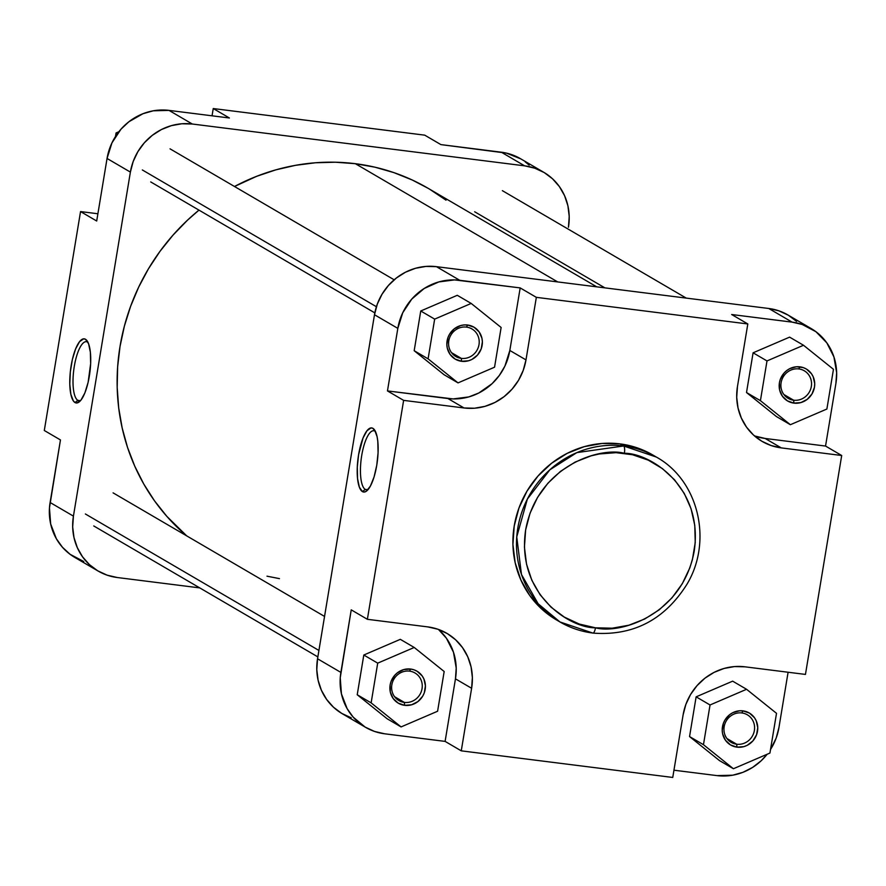 <?xml version="1.0" encoding="UTF-8"?>
<svg xmlns="http://www.w3.org/2000/svg" width="886" height="886" viewBox="0 0 886 886"><rect width="100%" height="100%" fill="white"/><g stroke="black" fill="none" stroke-linecap="round" stroke-linejoin="round"><path stroke-width="1.33" d="M461.307 358.376A15.97 15.095 120.3 0 0 478.994 344.643A15.97 15.095 120.3 0 0 466.479 327.1L467.609 325.018A18.528 17.521 -59.7 0 1 482.128 345.363A18.528 17.521 -59.7 0 1 461.606 361.3L461.307 358.376L451.539 352.672L461.307 358.376A15.97 15.095 -59.7 0 1 455.836 356.526A15.97 15.095 -59.7 0 1 449.556 337.887A15.97 15.095 -59.7 0 1 466.479 327.1A15.97 15.095 -59.7 0 1 471.95 328.95A15.97 15.095 -59.7 0 1 478.23 347.589A15.97 15.095 -59.7 0 1 461.307 358.376L461.606 361.3L455.127 359.074L450.099 354.433L447.275 348.065L446.832 344.532L448.006 337.455L449.567 334.177L454.341 328.772L460.676 325.561L464.131 324.94L467.609 325.018L474.088 327.244L479.127 331.896L481.951 338.253L482.383 341.786L481.209 348.862L477.51 355.076L471.85 359.472L468.539 360.768L461.606 361.3A18.528 17.521 -59.7 0 1 447.087 340.955A18.528 17.521 -59.7 0 1 467.609 325.018L466.479 327.1A15.97 15.095 120.3 0 0 448.781 340.844A15.97 15.095 120.3 0 0 461.307 358.376M404.348 702.41A15.97 15.095 120.3 0 0 422.046 688.677A15.97 15.095 120.3 0 0 409.531 671.134L410.661 669.052A18.528 17.521 -59.7 0 1 425.18 689.397A18.528 17.521 -59.7 0 1 404.647 705.334L404.348 702.41L394.58 696.706L404.348 702.41A15.97 15.095 -59.7 0 1 398.877 700.56A15.97 15.095 -59.7 0 1 392.598 681.921A15.97 15.095 -59.7 0 1 409.531 671.134A15.97 15.095 -59.7 0 1 414.991 672.983A15.97 15.095 -59.7 0 1 421.271 691.623A15.97 15.095 -59.7 0 1 404.348 702.41L404.647 705.334L398.179 703.107L393.14 698.456L390.316 692.099L390.128 684.989L391.058 681.489L394.757 675.276L397.393 672.806L403.728 669.583L410.661 669.052L414.017 669.827L417.14 671.278L422.168 675.918L423.896 678.942L425.424 685.819L424.261 692.896L422.7 696.174L417.926 701.579L411.591 704.791L404.647 705.334A18.528 17.521 -59.7 0 1 390.128 684.989A18.528 17.521 -59.7 0 1 410.661 669.052L409.531 671.134A15.97 15.095 120.3 0 0 391.834 684.867A15.97 15.095 120.3 0 0 404.348 702.41M736.676 744.229A15.97 15.095 120.3 0 0 754.374 730.496A15.97 15.095 120.3 0 0 741.859 712.953L742.989 710.871A18.528 17.521 -59.7 0 1 757.508 731.216A18.528 17.521 -59.7 0 1 736.986 747.153L736.676 744.229L726.919 738.525L736.676 744.229A15.97 15.095 -59.7 0 1 731.216 742.379A15.97 15.095 -59.7 0 1 724.936 723.74A15.97 15.095 -59.7 0 1 741.859 712.953A15.97 15.095 -59.7 0 1 747.33 714.803A15.97 15.095 -59.7 0 1 753.598 733.442A15.97 15.095 -59.7 0 1 736.676 744.229L736.986 747.153L730.507 744.927L725.468 740.275L722.644 733.918L722.212 730.385L723.386 723.308L724.947 720.03L729.721 714.625L732.744 712.709L739.511 710.793L742.989 710.871L749.467 713.097L754.495 717.749L756.223 720.772L757.763 727.639L756.589 734.715L752.89 740.929L747.23 745.325L743.919 746.621L736.986 747.153A18.528 17.521 -59.7 0 1 722.467 726.808A18.528 17.521 -59.7 0 1 742.989 710.871L741.859 712.953A15.97 15.095 120.3 0 0 724.161 726.697A15.97 15.095 120.3 0 0 736.676 744.229M793.635 400.206A15.97 15.095 120.3 0 0 811.332 386.462A15.97 15.095 120.3 0 0 798.807 368.93L799.947 366.848A18.528 17.521 -59.7 0 1 814.467 387.193A18.528 17.521 -59.7 0 1 793.934 403.119L793.635 400.206L783.866 394.491L793.635 400.206A15.97 15.095 -59.7 0 1 788.163 398.357A15.97 15.095 -59.7 0 1 781.884 379.717A15.97 15.095 -59.7 0 1 798.807 368.93A15.97 15.095 -59.7 0 1 804.278 370.78A15.97 15.095 -59.7 0 1 810.557 389.408A15.97 15.095 -59.7 0 1 793.635 400.206L793.934 403.119L787.466 400.893L782.427 396.252L779.602 389.884L779.414 382.774L780.344 379.286L784.044 373.072L786.668 370.603L789.703 368.676L796.47 366.76L803.303 367.624L806.426 369.063L811.454 373.715L813.182 376.738L814.71 383.605L814.467 387.193L811.986 393.96L807.212 399.365L800.866 402.587L793.934 403.119A18.528 17.521 -59.7 0 1 779.414 382.774A18.528 17.521 -59.7 0 1 799.947 366.848L798.807 368.93A15.97 15.095 120.3 0 0 781.12 382.663A15.97 15.095 120.3 0 0 793.635 400.206M375.465 431.537A29.747 8.982 -82.8 0 0 374.922 431.139A29.747 8.982 -82.8 0 0 361.732 455.393A29.747 8.982 -82.8 0 0 365.276 489.404A29.747 8.982 -82.8 0 0 368.177 489.449A29.747 8.982 97.2 0 1 366.383 489.792A29.747 8.982 97.2 0 1 365.276 489.404L367.546 489.692L365.276 489.404A29.747 8.982 97.2 0 1 361.444 457.265A29.747 8.982 97.2 0 1 373.803 430.751A29.747 8.982 97.2 0 1 374.922 431.139L372.917 428.337A32.306 9.746 97.2 0 1 374.568 429.943A32.306 9.746 97.2 0 1 377.347 461.185A32.306 9.746 97.2 0 1 366.915 490.766A32.306 9.746 97.2 0 1 362.44 491.608L365.276 489.404L362.44 491.608L364.312 492.029L366.317 491.232L370.392 486.093L374.058 476.978L376.76 465.272L378.067 452.768L377.801 441.35L377.071 436.61L374.59 429.976L372.917 428.337L371.046 427.905L366.992 430.718L363.038 437.983L358.597 454.662L357.291 467.177L357.556 478.584L359.362 487.167L362.44 491.608A32.306 9.746 97.2 0 1 358.597 454.662A32.306 9.746 97.2 0 1 372.917 428.337L374.922 431.139A29.747 8.982 97.2 0 1 375.476 431.537M595.481 627.809C570.241 628.207 516.095 594.672 525.631 529.939C537.481 465.493 600.298 446.677 624.375 453.289A6.39 1.927 -82.8 0 0 623.611 445.979L576.886 452.602L549.885 469.768L527.369 499.073L516.748 536.883L521.466 574.449L538.112 603.709L559.952 621.95L592.645 633.014A6.39 1.927 -82.8 0 0 592.911 633.091A6.39 1.927 -82.8 0 0 595.481 627.809L579.311 624.054L564.327 617.099L551.081 607.209L540.106 594.75L531.81 580.208L526.528 564.138L524.434 547.16L525.631 529.939L530.072 513.116L537.58 497.356L547.869 483.247L560.539 471.341L575.103 462.093L591.017 455.869L599.279 453.964L616.036 452.668L632.56 454.751L648.22 460.122L662.396 468.594L674.567 479.824L684.247 493.391L691.069 508.763L694.779 525.365L695.233 542.553L692.398 559.653L689.784 567.97L682.275 583.741L671.987 597.84L659.317 609.745L644.742 618.993L628.838 625.217L612.204 628.196L595.481 627.809A6.39 1.927 97.2 0 1 592.911 633.091A6.39 1.927 97.2 0 1 592.645 633.014A95.5 90.294 -59.7 0 1 559.952 621.95A95.5 90.294 -59.7 0 1 522.408 510.502A95.5 90.294 -59.7 0 1 623.611 445.979L620.023 443.886A95.5 90.294 120.3 0 0 518.819 508.398A95.5 90.294 120.3 0 0 556.364 619.846L559.952 621.95L592.889 633.091C633.169 636.126 664.511 619.857 686.938 584.295C713.02 541.036 698.567 480.278 656.316 457.043L623.611 445.979A95.5 90.294 -59.7 0 1 656.316 457.043L652.727 454.95A95.5 90.294 120.3 0 0 620.023 443.886L623.611 445.979A6.39 1.927 97.2 0 1 624.375 453.289C649.604 452.879 703.761 486.425 694.214 551.147C682.375 615.593 619.558 634.409 595.481 627.809M796.603 321.408L788.296 315.195L778.894 310.842L768.76 308.483L792.095 322.127L731.67 314.519L792.095 322.127L802.229 324.475L815.94 331.718L826.826 342.86L833.925 356.925L836.65 372.707L835.897 383.505L825.542 446.057L765.127 438.459L754.507 435.934A55.896 52.85 120.3 0 0 765.127 438.459L825.542 446.057L841.7 455.504L805.452 674.423L745.037 666.826L734.549 666.571L724.106 668.443L714.127 672.352L704.99 678.144L697.049 685.62L690.593 694.458L685.886 704.348L683.106 714.902L672.751 777.454L461.263 750.841L471.618 688.289L472.371 677.48L471.064 666.837L467.742 656.759L462.536 647.633L455.659 639.825L447.352 633.612L437.95 629.248L427.805 626.9L367.38 619.303L403.628 400.372L464.054 407.97L474.542 408.224L484.974 406.353L494.953 402.443L504.09 396.651L512.042 389.187L518.487 380.338L523.194 370.448L525.985 359.893L536.34 297.342L747.817 323.955L737.462 386.506L736.709 397.316L738.027 407.959L741.338 418.037L746.544 427.163L753.432 434.971L761.738 441.184L771.13 445.547L781.275 447.895L841.7 455.504L805.452 674.423L745.037 666.826A55.896 52.85 -59.7 0 0 683.106 714.902L672.751 777.454L461.263 750.841L445.104 741.394L384.679 733.796L374.545 731.448L365.143 727.085L353.204 717.151L347.124 708.645L341.431 693.86L340.235 677.801L351.233 609.856L340.877 672.408L317.542 658.774L316.789 669.583L318.096 680.226L321.419 690.305L326.624 699.419L333.501 707.238L341.808 713.452L351.21 717.804M789.603 337.134L753.089 352.805L746.51 392.531L776.457 416.575L746.51 392.531L753.089 352.805L789.603 337.134L803.513 345.263L766.999 360.934L760.421 400.66L790.367 424.704L826.882 409.033L833.46 369.307L803.513 345.263L789.603 337.134M778.949 727.539L776.169 738.082L770.521 749.49A55.896 52.85 -59.7 0 0 778.949 727.539L788.097 672.241L778.949 727.539M767.143 754.252L761.196 760.753L752.613 767.409L743.011 772.293L732.755 775.195L717.018 775.615L673.947 770.2L717.018 775.615A55.896 52.85 -59.7 0 0 767.143 754.252M732.656 681.157L696.13 696.839L689.552 736.565L719.498 760.609L689.552 736.565L696.13 696.839L732.656 681.157L746.566 689.286L710.04 704.968L703.462 744.694L733.409 768.738L769.934 753.056L776.513 713.33L746.566 689.286L732.656 681.157M811.233 328.595L787.898 314.962A55.896 52.85 120.3 0 0 768.76 308.483L792.095 322.127A55.896 52.85 -59.7 0 1 811.233 328.595A55.896 52.85 -59.7 0 1 835.897 383.505L825.542 446.057L841.7 455.504L781.275 447.895A55.896 52.85 -59.7 0 1 762.137 441.416A55.896 52.85 -59.7 0 1 737.462 386.506L747.817 323.955L731.67 314.519L747.817 323.955L536.34 297.342L520.182 287.906L459.756 280.297L436.421 266.664L768.76 308.483L436.421 266.664L425.933 266.42L415.501 268.281L405.522 272.19L396.385 277.994L388.433 285.458L381.988 294.307L377.281 304.197L374.49 314.74L397.825 328.374L402.731 312.78L411.768 299.091L424.161 288.504L438.836 281.925L454.529 279.91L520.182 287.906L509.827 350.457L504.92 366.062L499.316 375.465L492.084 383.671L478.794 393.007L468.816 396.917L453.123 398.921L387.47 390.925L397.825 328.374L387.47 390.925L403.628 400.372L367.38 619.303L351.233 609.856L367.38 619.303L427.805 626.9A55.896 52.85 -59.7 0 1 446.943 633.379A55.896 52.85 -59.7 0 1 471.618 688.289L455.459 678.842L445.104 741.394L384.679 733.796A55.896 52.85 -59.7 0 1 365.541 727.317A55.896 52.85 -59.7 0 1 340.877 672.408L317.542 658.774L374.49 314.74L317.542 658.774A55.896 52.85 120.3 0 0 342.206 713.684L365.541 727.317M457.276 295.304L420.75 310.986L414.183 350.712L444.119 374.756L414.183 350.712L420.75 310.986L457.276 295.304L471.186 303.433L434.661 319.115L428.093 358.841L458.029 382.885L494.554 367.203L501.133 327.477L471.186 303.433L457.276 295.304M438.426 629.414L446.389 638.197L453.488 652.262L456.212 668.044L455.459 678.842A55.896 52.85 120.3 0 0 438.426 629.414M400.317 639.338L363.803 655.02L357.224 694.746L387.171 718.79L357.224 694.746L363.803 655.02L400.317 639.338L414.227 647.467L377.713 663.149L371.134 702.875L401.081 726.919L437.595 711.236L444.174 671.51L414.227 647.467L400.317 639.338M653.414 455.349L637.344 447.895L620.023 443.886L602.103 443.465L584.273 446.655L567.228 453.333L551.613 463.234L538.035 475.992L527.004 491.11L518.963 508.01L514.212 526.029L512.928 544.491L515.165 562.676L520.835 579.898L529.717 595.481L541.479 608.837L555.666 619.447M374.49 314.74L397.825 328.374A55.896 52.85 -59.7 0 1 459.756 280.297L436.421 266.664A55.896 52.85 120.3 0 0 374.49 314.74M461.263 750.841L445.104 741.394L455.459 678.842L471.618 688.289L461.263 750.841M525.985 359.893L509.827 350.457L520.182 287.906L536.34 297.342L525.985 359.893A55.896 52.85 -59.7 0 1 464.054 407.97L447.895 398.534A55.896 52.85 120.3 0 0 509.827 350.457L525.985 359.893M403.628 400.372L387.47 390.925L447.895 398.534L464.054 407.97L403.628 400.372M781.275 447.895L765.127 438.459L781.275 447.895M444.174 671.51L414.227 647.467L377.713 663.149L363.803 655.02L377.713 663.149L371.134 702.875L357.224 694.746L371.134 702.875L401.081 726.919L387.171 718.79L401.081 726.919L437.595 711.236L444.174 671.51M501.133 327.477L471.186 303.433L434.661 319.115L420.75 310.986L434.661 319.115L428.093 358.841L414.183 350.712L428.093 358.841L458.029 382.885L444.119 374.756L458.029 382.885L494.554 367.203L501.133 327.477M769.934 753.056L776.513 713.33L746.566 689.286L710.04 704.968L696.13 696.839L710.04 704.968L703.462 744.694L689.552 736.565L703.462 744.694L733.409 768.738L719.498 760.609L733.409 768.738L769.934 753.056M826.882 409.033L833.46 369.307L803.513 345.263L766.999 360.934L753.089 352.805L766.999 360.934L760.421 400.66L746.51 392.531L760.421 400.66L790.367 424.704L776.457 416.575L790.367 424.704L826.882 409.033M596.743 286.842L428.104 188.297A212.396 200.834 120.3 0 0 355.375 163.7A212.396 200.834 120.3 0 0 234.491 186.492L256.608 176.336L275.867 169.846L295.57 165.317L315.516 162.758L335.517 162.216L355.375 163.7L557.704 281.925L355.375 163.7L374.9 167.177L393.916 172.626L412.211 179.991L428.171 188.33M198.962 210.126A212.396 200.834 120.3 0 0 186.724 535.886L166.878 516.405L154.541 500.867L143.798 484.077L134.772 466.202L127.529 447.419L122.157 427.905L118.691 407.859L117.185 387.459L117.628 366.904L120.042 346.393L124.383 326.126L130.619 306.301L138.681 287.108L148.505 268.724L159.989 251.336L173.025 235.111L187.489 220.193L198.962 210.126M266.985 576.177L279.467 578.636M446.023 200.17L429.644 189.205M87.492 342.074A29.747 8.982 -82.8 0 0 74.302 366.317A29.747 8.982 -82.8 0 0 77.846 400.339L75.011 402.543A32.306 9.746 97.2 0 1 71.168 365.597A32.306 9.746 97.2 0 1 85.488 339.26L87.492 342.074A29.747 8.982 97.2 0 1 88.046 342.472A29.747 8.982 -82.8 0 0 87.492 342.074L85.488 339.26L83.616 338.84L79.563 341.653L75.609 348.918L72.364 359.528L70.326 371.865L69.795 384.07L70.847 394.259L73.339 400.893L75.011 402.543L76.883 402.964L80.936 400.151L84.89 392.886L88.135 382.276L90.638 363.692L90.372 352.285L88.567 343.702L85.488 339.26A32.306 9.746 97.2 0 1 87.138 340.877A32.306 9.746 97.2 0 1 89.918 372.12A32.306 9.746 97.2 0 1 79.485 401.69A32.306 9.746 97.2 0 1 75.011 402.543L77.846 400.339A29.747 8.982 97.2 0 1 74.014 368.199A29.747 8.982 97.2 0 1 86.385 341.686A29.747 8.982 97.2 0 1 87.492 342.074M80.117 400.627L77.846 400.339L80.117 400.627M529.163 165.128L525.165 161.806M520.857 158.915L506.46 153.123L440.896 144.606L424.737 135.159L213.249 108.546L212.053 115.8L213.249 108.546L229.408 117.993L168.982 110.385L153.245 110.805L142.989 113.707L128.946 121.714L120.994 129.179L111.957 142.856L107.051 158.461L96.696 221.013L107.051 158.461L130.386 172.094L133.166 161.551L137.884 151.661L144.329 142.812L152.281 135.348L161.418 129.544L171.397 125.635L181.829 123.774L192.317 124.018L524.645 165.837L534.79 168.196L544.192 172.548L552.499 178.762L559.376 186.581L564.581 195.695L567.904 205.774L569.211 216.417L568.458 227.226A55.896 52.85 -59.7 0 0 543.794 172.316L520.459 158.683A55.896 52.85 120.3 0 0 501.321 152.204L440.896 144.606L424.737 135.159L213.249 108.546L229.408 117.993L168.982 110.385L192.317 124.018L524.645 165.837L501.321 152.204L524.645 165.837A55.896 52.85 -59.7 0 1 543.794 172.316M98.102 571.038L74.767 557.405A55.896 52.85 120.3 0 1 50.103 502.495L73.427 516.128L130.386 172.094L73.427 516.128A55.896 52.85 -59.7 0 0 98.102 571.038A55.896 52.85 -59.7 0 0 117.24 577.517L199.749 587.894L117.24 577.517L107.106 575.158L97.704 570.805L89.397 564.592L82.509 556.773L77.315 547.659L73.992 537.58L72.685 526.937L73.427 516.128L50.103 502.495L60.458 439.943L49.461 507.888L50.657 523.947L56.35 538.721L62.43 547.238L70.06 554.282L83.771 561.525M97.903 213.759L80.548 211.577L44.3 430.496L80.548 211.577L96.696 221.013L80.548 211.577L97.903 213.759M60.458 439.943L44.3 430.496L60.458 439.943M192.317 124.018L168.982 110.385A55.896 52.85 120.3 0 0 107.051 158.461L130.386 172.094A55.896 52.85 -59.7 0 1 192.317 124.018M80.759 400.383A29.747 8.982 97.2 0 1 78.954 400.727A29.747 8.982 97.2 0 1 77.846 400.339A29.747 8.982 -82.8 0 0 80.759 400.383M115.479 136.51L116.066 132.944L118.857 131.748L116.066 132.944L117.373 133.708L116.066 132.944L115.479 136.51M85.377 513.98L318.916 650.446L85.377 513.98M474.663 211.765L604.883 287.861L474.663 211.765M142.325 169.946L376.417 306.733L142.325 169.946M113.087 492.86L324.553 616.434M93.75 525.952L317.852 656.903M502.373 190.656L686.251 298.106M170.046 148.837L394.17 279.799M150.709 181.918L374.833 312.891"/></g></svg>

